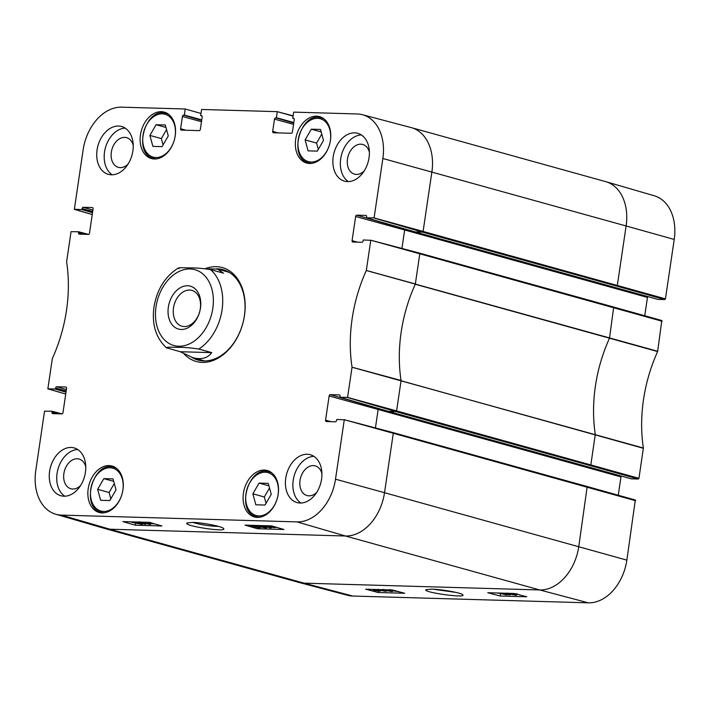 <?xml version="1.0" encoding="UTF-8"?>
<svg xmlns="http://www.w3.org/2000/svg" width="710" height="710" viewBox="0 0 710 710"><rect width="100%" height="100%" fill="white"/><g stroke="black" fill="none" stroke-linecap="round" stroke-linejoin="round"><path stroke-width="1.06" d="M311.308 129.193L320.503 129.46L323.503 140.429L317.299 151.124L308.113 150.866L305.114 139.897L311.308 129.193L321.177 131.936M321.772 134.101L316.571 143.074L318.302 149.402M305.114 139.897L316.571 143.074M156.085 124.712L165.279 124.978L168.279 135.947L162.084 146.65L152.89 146.384L149.89 135.415L156.085 124.712L165.954 127.454M166.548 129.619L161.347 138.601L163.078 144.929M149.89 135.415L161.347 138.601M259.052 483.102L268.238 483.368L271.238 494.337L265.043 505.041L255.848 504.774L252.858 493.805L259.052 483.102L268.921 485.844M269.507 488.01L264.306 496.991L266.037 503.319M252.858 493.805L264.306 496.991M103.829 478.629L113.023 478.895L116.014 489.856L109.819 500.559L100.625 500.293L97.634 489.332L103.829 478.629L113.698 481.371M114.283 483.528L109.083 492.509L110.813 498.837M97.634 489.332L109.083 492.509M189.605 290.053A18.584 13.224 105.5 0 1 191.886 290.399A18.584 13.224 105.5 0 1 199.643 311.841A18.584 13.224 105.5 0 1 181.938 326.209A18.584 13.224 105.5 0 1 173.781 306.338A18.584 13.224 105.5 0 1 189.605 290.053M187.644 285.757A22.258 15.842 -74.5 0 0 168.891 318.142A22.258 15.842 -74.5 0 0 196.714 318.941A22.258 15.842 -74.5 0 0 187.644 285.757M205.66 268.779L217.42 269.063L223.472 273.181L210.524 269.587C202.705 268.371 195.978 267.812 190.342 267.91C185.603 267.874 175.894 267.235 179.009 268.682M167.285 348.131C164.161 346.684 173.879 347.323 178.618 347.359C184.245 347.261 190.972 347.82 198.791 349.036L211.74 352.639C207.595 358.222 201.285 359.899 192.809 357.654L180.233 351.725L166.424 347.785C155.863 337.987 151.709 324.417 153.963 307.075C156.972 289.494 165.04 276.501 178.174 268.096M211.74 352.639L180.233 351.725M141.024 523.803L138.388 523.714L140.908 523.767M137.891 522.853L134.634 522.746L137.855 522.844M142.062 523.359L141.991 523.82C143.109 524.149 142.985 524.299 141.636 524.291L133.631 522.72C132.335 522.338 132.451 522.152 133.995 522.169L141.991 523.82C143.109 524.149 142.985 524.299 141.636 524.291M133.631 522.72C132.335 522.338 132.451 522.152 133.995 522.169L134.03 521.921M139.027 522.063L139.275 523.359M145.568 524.424L139.364 522.32L145.568 524.424L145.719 523.385M143.296 522.471L150.875 524.087L149.819 524.521L142.32 522.445L143.34 522.187M148.204 522.329L149.357 522.649L149.144 524.095M150.174 522.569L149.987 523.838M149.357 522.649L150.201 522.4M151.061 522.835L150.502 524.175M263.295 526.873L264.777 527.672L260.126 526.776C257.961 526.154 257.473 525.888 258.653 525.977L263.295 526.873M265.318 527.557L264.83 527.335M258.112 526.057L258.653 525.977M265.522 527.885L259.114 526.749C256.585 526.048 256.177 525.72 257.899 525.764L264.306 526.9C266.853 527.61 267.262 527.938 265.522 527.885L266.561 527.761L266.774 526.323M256.931 525.462L257.943 525.498M264.102 525.977L271.681 527.592L270.625 528.027L263.126 525.95L264.147 525.675M270.066 526.758L269.951 527.601M271.752 527.148L271.309 527.681M272.365 527.139L270.643 526.288L272.232 526.429L272.365 527.139M270.883 526.296L270.812 526.784L270.643 526.288M273.022 527.246L272.88 526.536L274.459 526.9C275.72 527.264 275.782 527.432 274.646 527.397L273.022 527.246L273.119 526.58M274.459 526.9C275.72 527.264 275.782 527.432 274.646 527.397L274.708 526.962M273.093 527.37L270.111 526.767C268.593 526.314 268.575 526.101 270.057 526.128L272.702 526.234M270.111 526.767C268.593 526.314 268.575 526.101 270.057 526.128L270.093 525.844M272.826 526.27L274.264 526.687M275.178 526.918C276.714 527.37 276.731 527.583 275.214 527.557L273.075 527.521M257.118 526.696L258.6 527.495L253.94 526.598C251.784 525.977 251.287 525.711 252.467 525.799L257.118 526.696M259.132 527.379L258.644 527.157M251.926 525.879L252.467 525.799M259.345 527.707L252.938 526.572C250.399 525.87 249.991 525.542 251.722 525.586L258.12 526.722C260.668 527.432 261.076 527.761 259.345 527.707L260.446 527.104M250.745 525.285L251.757 525.32M133.853 522.782L136.764 523.305M145.692 523.563L146.455 523.59M150.937 523.723L154.46 523.82M130.374 521.814L133.436 522.666M266.667 527.06L267.173 527.068M135.353 525.214L122.928 521.601L149.464 522.365L161.889 525.977L135.353 525.214L135.637 523.279M257.411 528.737L244.986 525.125L271.513 525.888L283.947 529.5L257.411 528.737L257.588 527.557M218.343 526.359L216.346 526.35C207.71 525.861 199.865 524.548 192.818 522.418M192.659 522.409L187.023 522.977C182.301 525.737 227.484 532.66 223.632 528.595C222.745 526.554 202.856 522.587 192.659 522.409M297.011 521.894L61.388 515.096A44.428 31.604 105.5 0 1 55.673 514.209A44.428 31.604 105.5 0 1 35.784 470.553L44.553 411.143L52.078 411.25L52.008 412.261A1.358 0.967 -74.5 0 0 52.788 413.628L61.814 413.894A1.358 0.967 -74.5 0 0 62.995 412.581L66.562 388.388A1.358 0.967 -74.5 0 0 65.781 387.021L56.756 386.764A1.358 0.967 -74.5 0 0 55.584 388.068L55.353 389.08L47.863 388.752L52.327 358.559A129.344 92.025 -74.5 0 0 66.607 261.857L71.053 231.664L78.597 231.771L78.508 232.782A1.358 0.967 -74.5 0 0 79.298 234.149L88.315 234.406A1.358 0.967 -74.5 0 0 89.495 233.102L93.072 208.9A1.358 0.967 -74.5 0 0 92.282 207.542L83.265 207.276A1.358 0.967 -74.5 0 0 82.085 208.589L81.854 209.592L74.364 209.273L83.132 149.863A44.428 31.604 105.5 0 1 121.632 107.166L185.177 108.994L184.36 115.064L183.606 115.153A1.358 0.967 -74.5 0 0 182.426 116.458L180.606 128.741A1.358 0.967 -74.5 0 0 181.396 130.107L199.173 130.622A1.358 0.967 -74.5 0 0 200.353 129.309L202.164 117.035A1.358 0.967 -74.5 0 0 201.383 115.668L200.655 115.535L201.631 109.473L277.246 111.656L276.43 117.727L275.675 117.807A1.358 0.967 -74.5 0 0 274.495 119.12L272.684 131.394A1.358 0.967 -74.5 0 0 273.465 132.761L291.242 133.276A1.358 0.967 -74.5 0 0 292.422 131.962L294.242 119.688A1.358 0.967 -74.5 0 0 293.452 118.321L292.724 118.197L293.7 112.127L357.245 113.964A44.428 31.604 105.5 0 1 362.428 114.709A44.428 31.604 105.5 0 1 382.859 158.507L374.09 217.917L366.546 217.81L366.635 216.798A1.358 0.967 -74.5 0 0 365.845 215.432L356.828 215.174A1.358 0.967 -74.5 0 0 355.648 216.479L352.071 240.672A1.358 0.967 -74.5 0 0 352.861 242.039L361.878 242.296A1.358 0.967 -74.5 0 0 363.058 240.992L363.289 239.98L370.78 240.308L366.316 270.51A129.344 92.025 -74.5 0 0 352.036 367.203L347.58 397.405L340.046 397.289L340.125 396.278A1.358 0.967 -74.5 0 0 339.344 394.911L330.327 394.654A1.358 0.967 -74.5 0 0 329.147 395.967L325.57 420.16A1.358 0.967 -74.5 0 0 326.351 421.527L335.377 421.784A1.358 0.967 -74.5 0 0 336.558 420.48L336.788 419.468L344.279 419.787L335.502 479.197A44.428 31.604 105.5 0 1 297.011 521.894L345.477 536.006L109.864 529.207L61.388 515.096M125.191 128.12A24.823 17.661 -74.5 0 0 105.426 147.769A24.823 17.661 -74.5 0 0 112.224 174.793M133.232 145.39A15.407 10.961 -74.5 0 0 126.566 137.651A15.407 10.961 -74.5 0 0 111.887 149.561A15.407 10.961 -74.5 0 0 118.321 167.338A15.407 10.961 -74.5 0 0 120.212 167.622A15.407 10.961 -74.5 0 0 128.031 164.143M118.579 126.043A24.823 17.661 105.5 0 1 121.623 126.504A24.823 17.661 105.5 0 1 131.989 155.144A24.823 17.661 105.5 0 1 108.328 174.34A24.823 17.661 105.5 0 1 97.447 147.786A24.823 17.661 105.5 0 1 118.579 126.043M361.346 134.935A24.823 17.661 -74.5 0 0 341.581 154.585A24.823 17.661 -74.5 0 0 348.379 181.609M369.386 152.206A15.407 10.961 -74.5 0 0 362.721 144.467A15.407 10.961 -74.5 0 0 348.042 156.377A15.407 10.961 -74.5 0 0 354.476 174.145A15.407 10.961 -74.5 0 0 356.367 174.429A15.407 10.961 -74.5 0 0 364.177 170.959M354.725 132.859A24.823 17.661 105.5 0 1 357.769 133.311A24.823 17.661 105.5 0 1 368.144 161.96A24.823 17.661 105.5 0 1 344.483 181.156A24.823 17.661 105.5 0 1 333.594 154.602A24.823 17.661 105.5 0 1 354.725 132.859M313.882 456.344A24.823 17.661 -74.5 0 0 294.117 475.993A24.823 17.661 -74.5 0 0 300.916 503.017M321.923 473.614A15.407 10.961 -74.5 0 0 315.258 465.875A15.407 10.961 -74.5 0 0 300.578 477.786A15.407 10.961 -74.5 0 0 307.013 495.562A15.407 10.961 -74.5 0 0 308.903 495.846A15.407 10.961 -74.5 0 0 316.713 492.367M307.261 454.267A24.823 17.661 105.5 0 1 310.305 454.719A24.823 17.661 105.5 0 1 320.68 483.368A24.823 17.661 105.5 0 1 297.02 502.565A24.823 17.661 105.5 0 1 286.139 476.011A24.823 17.661 105.5 0 1 307.261 454.267M77.736 449.528A24.823 17.661 -74.5 0 0 57.971 469.177A24.823 17.661 -74.5 0 0 64.77 496.201M85.777 466.807A15.407 10.961 -74.5 0 0 79.112 459.059A15.407 10.961 -74.5 0 0 64.424 470.97A15.407 10.961 -74.5 0 0 70.858 488.746A15.407 10.961 -74.5 0 0 72.748 489.03A15.407 10.961 -74.5 0 0 80.567 485.551M71.115 447.451A24.823 17.661 105.5 0 1 74.159 447.912A24.823 17.661 105.5 0 1 84.534 476.552A24.823 17.661 105.5 0 1 60.874 495.749A24.823 17.661 105.5 0 1 49.984 469.195A24.823 17.661 105.5 0 1 71.115 447.451M161.33 111.683A24.087 17.138 105.5 0 1 164.285 112.127A24.087 17.138 105.5 0 1 174.349 139.923A24.087 17.138 105.5 0 1 151.39 158.543A24.087 17.138 105.5 0 1 140.828 132.779A24.087 17.138 105.5 0 1 161.33 111.683M316.553 116.165A24.087 17.138 105.5 0 1 319.509 116.6A24.087 17.138 105.5 0 1 329.573 144.405A24.087 17.138 105.5 0 1 306.613 163.025A24.087 17.138 105.5 0 1 296.052 137.261A24.087 17.138 105.5 0 1 316.553 116.165M264.298 470.073A24.087 17.138 105.5 0 1 267.253 470.517A24.087 17.138 105.5 0 1 277.317 498.313A24.087 17.138 105.5 0 1 254.358 516.933A24.087 17.138 105.5 0 1 243.787 491.169A24.087 17.138 105.5 0 1 264.298 470.073M109.074 465.591A24.087 17.138 105.5 0 1 112.029 466.035A24.087 17.138 105.5 0 1 122.093 493.832A24.087 17.138 105.5 0 1 99.134 512.46A24.087 17.138 105.5 0 1 88.564 486.696A24.087 17.138 105.5 0 1 109.074 465.591M216.417 268.824A46.895 33.361 105.5 0 1 217.366 268.833A46.895 33.361 105.5 0 1 223.118 269.693A46.895 33.361 105.5 0 1 242.705 323.804A46.895 33.361 105.5 0 1 198.01 360.059A46.895 33.361 105.5 0 1 191.877 357.387M184.254 354.112A48.733 34.666 -74.5 0 0 241.027 329.094A48.733 34.666 -74.5 0 0 216.39 266.685A48.733 34.666 -74.5 0 0 205.154 268.717M47.907 388.858L65.728 394.05L47.863 388.752M344.226 419.681L392.95 432.567L344.217 419.681L393.287 433.295L384.518 492.704L335.502 479.197M370.726 240.202L419.45 253.088L370.718 240.202L419.796 253.807L415.341 283.964L366.325 270.466M293.07 115.845L277.273 111.656L293.035 116.094M185.203 109.003L200.965 113.44M92.238 214.562L74.364 209.273M385.823 589.788L389.275 590.534C391.441 591.119 391.938 591.377 390.757 591.297L384.083 589.735M391.299 591.217L390.802 590.968M386.968 589.815L390.287 590.56C392.825 591.235 393.233 591.545 391.512 591.492L385.095 590.409C382.548 589.735 382.14 589.424 383.87 589.477M392.603 590.915L391.512 591.492M379.85 589.611L385.308 591.288L377.711 589.735L378.137 589.309M386.364 590.729L386.284 591.315M377.037 590.17L378.767 590.986L377.179 590.844L377.037 590.17M378.066 590.383L377.986 590.933M377.267 590.214L377.179 590.844M376.38 590.063L376.522 590.738L374.942 590.4C373.682 590.045 373.62 589.886 374.756 589.921L376.38 590.063M375.812 590.001L375.723 590.587M375.004 589.93L374.942 590.4C373.682 590.045 373.62 589.886 374.756 589.921M376.327 589.806L379.3 590.525C380.808 590.96 380.835 591.164 379.353 591.137L374.223 590.383C372.679 589.948 372.67 589.744 374.188 589.77L376.371 589.513M377.081 589.531L377.01 590.054M379.397 589.788L379.3 590.525C380.808 590.96 380.835 591.164 379.353 591.137M374.223 590.383C372.679 589.948 372.67 589.744 374.188 589.77L374.232 589.451M508.493 593.329L510.952 593.951L508.6 593.329M510.419 593.382L515.842 594.634C517.146 594.998 517.031 595.166 515.487 595.158L507.481 593.578C506.363 593.267 506.478 593.116 507.828 593.134M512.132 593.427L512.416 594.075M515.948 593.933L515.842 594.634C517.146 594.998 517.031 595.166 515.487 595.158M510.57 594.474L510.206 594.013M505.272 593.232L509.327 594.98L504.49 593.205M510.206 594.368L510.117 594.998M500.381 593.09L506.186 594.856L498.633 593.036M507.251 594.217L507.162 594.882M397.458 591.35L390.269 589.912M392 589.966L392.479 590.037M398.558 591.643L391.281 590.587C388.725 589.912 388.317 589.602 390.056 589.655M497.311 593.001L502.644 593.915M516.836 594.323L517.528 594.35M380.551 590.392L382.104 590.436M500.23 596.027L487.761 592.726L514.288 593.489L526.767 596.791L500.23 596.027L500.541 593.853M378.173 592.504L365.703 589.202L392.239 589.974L404.709 593.267L378.173 592.504L378.377 591.075M455.891 592.397L433.198 589.202M431.68 589.14L426 589.664C421.651 592.158 466.426 598.477 462.805 594.856C462.112 593.019 441.966 589.318 431.68 589.14M393.038 432.603L587.197 486.528L578.756 546.656A45.049 32.056 105.5 0 1 539.724 589.957L304.102 583.159A45.049 32.056 105.5 0 1 298.848 582.404L347.572 595.291A44.428 31.604 -74.5 0 0 352.755 596.036L588.368 602.834A44.428 31.604 -74.5 0 0 626.868 560.137L635.308 500.009L587.276 486.563M674.216 239.447L626.113 225.975L617.336 285.376L616.706 286.086L664.808 299.567L665.447 298.857L674.216 239.447A44.428 31.604 -74.5 0 0 654.327 195.791L605.941 181.707A45.049 32.056 105.5 0 1 626.113 225.975L382.859 158.507M664.808 299.567L657.833 299.363L415.03 231.913L366.564 217.81M648.319 296.727L405.295 229.277L356.828 215.174M405.996 229.294L405.295 229.277A0.737 0.524 -74.5 0 0 404.656 229.978L647.458 297.428A0.737 0.524 105.5 0 1 648.097 296.727M647.458 297.428L644.751 315.746M419.548 253.124L613.697 307.048L609.5 338.2A128.723 91.581 -74.5 0 0 595.291 434.431L590.835 464.864L590.196 465.574L638.308 479.046L638.947 478.336L643.375 448.028A129.344 92.025 105.5 0 1 657.629 351.556L661.809 320.521L613.786 307.084M638.308 479.046L631.332 478.842L388.53 411.401L340.063 397.289L388.432 411.383A0.737 0.524 105.5 0 1 388.343 411.347M621.809 476.215L378.794 408.756L330.327 394.654M379.495 408.783L378.794 408.756A0.737 0.524 -74.5 0 0 378.155 409.466L620.957 476.916A0.737 0.524 105.5 0 1 621.596 476.206M620.957 476.916L618.25 495.225M311.078 162.013A22.25 15.833 105.5 0 1 302.016 128.838A22.25 15.833 105.5 0 1 329.822 129.637A22.25 15.833 105.5 0 1 311.078 162.013M324.301 119.165A23.35 16.614 -74.5 0 0 321.302 117.869C300.57 110.724 287.355 158.294 308.806 162.874A23.35 16.614 -74.5 0 0 311.672 163.3A23.35 16.614 -74.5 0 0 312.045 163.309M155.854 157.531A22.25 15.833 105.5 0 1 146.792 124.356A22.25 15.833 105.5 0 1 174.598 125.155A22.25 15.833 105.5 0 1 155.854 157.531M169.087 114.683A23.35 16.614 -74.5 0 0 166.087 113.387C145.346 106.251 132.131 153.813 153.582 158.392A23.35 16.614 -74.5 0 0 156.448 158.818A23.35 16.614 -74.5 0 0 156.821 158.827M258.822 515.922A22.25 15.833 105.5 0 1 249.76 482.747A22.25 15.833 105.5 0 1 277.566 483.546A22.25 15.833 105.5 0 1 258.822 515.922M272.045 473.073A23.35 16.614 -74.5 0 0 269.046 471.777C248.314 464.633 235.099 512.203 256.541 516.782A23.35 16.614 -74.5 0 0 259.407 517.208A23.35 16.614 -74.5 0 0 259.78 517.217M103.598 511.44A22.25 15.833 105.5 0 1 94.536 478.265A22.25 15.833 105.5 0 1 122.342 479.072A22.25 15.833 105.5 0 1 103.598 511.44M116.822 468.6A23.35 16.614 -74.5 0 0 113.822 467.295C93.09 460.16 79.875 507.721 101.317 512.3A23.35 16.614 -74.5 0 0 104.184 512.735A23.35 16.614 -74.5 0 0 104.556 512.735M156.023 306.791A39.352 28.001 105.5 0 1 203.557 274.557A39.352 28.001 105.5 0 1 193.67 341.483A39.352 28.001 105.5 0 1 156.023 306.791M210.524 269.587A45.972 32.704 105.5 0 1 222.07 309.817A45.972 32.704 105.5 0 1 198.791 349.036M260.215 526.145L260.126 526.776M260.543 525.569L260.472 526.03M264.395 526.296L264.306 526.9M254.038 525.968L253.94 526.598M254.366 525.391L254.295 525.853M88.493 234.389L78.606 231.78L88.501 234.389M87.765 234.389L78.641 231.877M83.957 234.282L78.508 232.782M92.895 210.08L83.265 207.276M92.682 211.509L82.085 208.589M92.548 212.405L81.952 209.485M92.513 212.698L81.854 209.592M201.746 119.857L184.36 115.064M201.693 120.238L184.263 115.171M201.667 120.407L183.606 115.153M201.471 121.712L182.426 116.458M186.055 130.241L180.606 128.741M201.977 116.014L200.717 115.65L201.977 116.014M293.825 122.51L276.43 117.727M293.762 122.901L276.341 117.824M293.736 123.07L275.675 117.807M293.549 124.365L274.495 119.12M278.125 132.894L272.684 131.394M294.046 118.668L292.786 118.304L294.055 118.676M362.428 114.709L411.152 127.596A45.049 32.056 105.5 0 1 411.427 127.667A45.049 32.056 105.5 0 1 431.875 172.015L423.098 231.424L374.09 217.917M665.447 298.857L423.098 231.424L422.459 232.126L373.992 218.023M616.706 286.086L422.459 232.126L415.03 231.913A0.737 0.524 105.5 0 1 414.942 231.904A0.737 0.524 105.5 0 1 414.942 231.895A0.737 0.524 105.5 0 1 414.853 231.859M401.931 248.456L404.656 229.978L355.648 216.479M357.52 242.172L352.071 240.672M419.45 253.088L419.796 253.807L662.137 321.248M657.708 351.281L366.316 270.51M657.629 351.556L415.261 284.24A128.723 91.581 -74.5 0 0 401.052 380.471L352.036 367.203M643.375 448.028L352.036 367.248M643.375 448.303L401.052 380.746L396.597 410.904L347.58 397.405M638.947 478.336L396.597 410.904L395.958 411.614L347.492 397.511M590.196 465.574L395.958 411.614L388.53 411.401A0.737 0.524 105.5 0 1 388.432 411.383M375.43 427.935L378.155 409.466L329.147 395.967M331.011 421.66L325.57 420.16M635.308 500.009L392.958 432.567L393.287 433.295L635.636 500.728M626.868 560.137L384.518 492.704A45.049 32.056 105.5 0 1 345.477 536.006L539.724 589.957L588.368 602.834M352.755 596.036L304.102 583.159L109.864 529.207A45.049 32.056 105.5 0 1 104.334 528.373A45.049 32.056 105.5 0 1 104.059 528.293L55.673 514.209M61.992 413.877L52.105 411.259L61.992 413.877M61.255 413.877L52.141 411.365M57.448 413.761L52.008 412.261M66.394 389.568L56.756 386.764M66.181 390.988L55.584 388.068M66.048 391.893L55.451 388.973M66.003 392.177L55.353 389.08M411.427 127.667L605.666 181.627A45.049 32.056 105.5 0 1 605.941 181.707M298.848 582.404A45.049 32.056 105.5 0 1 298.573 582.333L104.334 528.373M386.187 589.841L386.107 590.436M392.373 590.019L392.284 590.613M308.806 162.874L310.865 163.442M321.302 117.869L323.361 118.437M153.582 158.392L155.641 158.96M166.087 113.387L168.137 113.955M256.541 516.782L258.6 517.35M269.046 471.777L271.105 472.345M101.317 512.3L103.376 512.877M113.822 467.295L115.881 467.872M192.809 357.654L204.595 360.928M217.42 269.063L229.206 272.338M142.745 524.166L142.816 523.652M139.746 523.252L139.959 521.806M268.948 526.261L269.01 525.817M74.408 209.379L92.229 214.571M277.264 111.656L293.07 115.837M366.546 217.81L414.942 231.895L657.744 299.345M419.459 253.088L661.809 320.521M380.462 591.004L380.666 589.557M373.052 589.895L373.114 589.415M512.726 593.986L512.797 593.445M516.738 595.024L516.942 593.578M388.441 411.383L631.234 478.833"/></g></svg>
